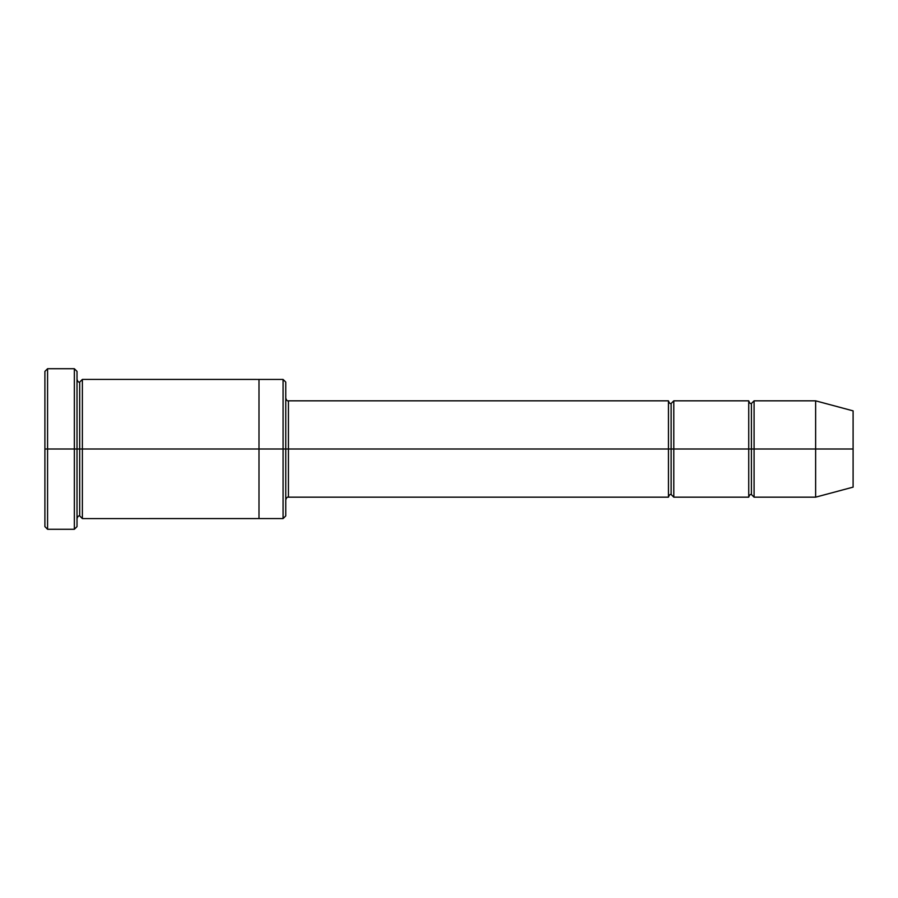 <?xml version="1.0" encoding="UTF-8"?>
<svg xmlns="http://www.w3.org/2000/svg" width="898" height="898" viewBox="0 0 898 898"><rect width="100%" height="100%" fill="white"/><g stroke="black" fill="none" stroke-linecap="round" stroke-linejoin="round"><path stroke-width="1.35" d="M288.426 449L288.426 497.166L288.426 449L285.755 449L285.755 382.099L285.755 515.901L285.755 449L283.083 449L283.083 379.427L283.083 449L288.426 449L288.426 400.834L288.426 449L671.12 449L671.12 403.505L671.12 494.495L671.12 449L668.449 449L668.449 400.834L668.449 497.166L668.449 400.834L668.449 497.166L668.449 449L288.426 449L288.426 497.166L288.426 449M44.9 449L44.9 371.39L44.9 449L47.572 449L47.572 368.719L47.572 449L47.572 368.719L47.572 449L74.343 449L74.343 368.719L74.343 449L77.015 449L77.015 371.39L77.015 449L79.686 449L79.686 382.099L79.686 515.901L79.686 449L77.015 449L77.015 371.39L77.015 526.61L77.015 449L74.343 449L74.343 368.719L74.343 529.281L74.343 449L47.572 449L47.572 529.281L47.572 449L44.9 449L44.9 526.61L44.9 449M815.631 449L815.631 400.834L815.631 449L815.631 400.834L815.631 449L853.1 449L853.1 410.869L853.1 487.131L853.1 449L815.631 449L815.631 497.166L815.631 449L815.631 497.166L815.631 449L754.084 449L754.084 400.834L754.084 449L815.631 449M748.73 449L751.402 449L751.402 403.505L751.402 494.495L751.402 449L748.73 449L748.73 400.834L748.73 497.166L748.73 400.834L748.73 497.166L748.73 449L673.792 449L673.792 497.166L673.792 449L671.12 449L671.12 494.495L671.12 403.505L671.12 449L673.792 449L673.792 400.834L673.792 449L748.73 449M751.402 449L751.402 494.495L751.402 403.505L751.402 449L754.084 449L754.084 497.166L754.084 449L751.402 449M79.686 449L79.686 515.901L79.686 382.099L79.686 449L82.369 449L82.369 518.584L82.369 449L79.686 449M283.083 449L283.083 379.427L283.083 518.573L283.083 449L258.994 449L258.994 379.427L258.994 449L283.083 449L283.083 518.573L283.083 449M258.994 449L258.994 379.416L258.994 518.584L258.994 449L82.369 449L82.369 379.416L82.369 449L258.994 449L258.994 379.416L258.994 449M673.792 449L673.792 497.166L673.792 449M82.369 449L82.369 518.584L82.369 449M754.084 449L754.084 400.834L754.084 449M74.343 449L74.343 529.281L74.343 449M47.572 449L47.572 529.281L47.572 449M853.1 487.131L815.631 497.166L754.084 497.166L751.402 494.495C750.358 494.125 749.46 495.011 748.73 497.166L673.792 497.166L671.12 494.495C670.065 494.125 669.178 495.011 668.449 497.166L288.426 497.166C287.382 496.796 286.484 497.694 285.755 499.849M44.9 371.39L47.572 368.719L74.343 368.719L77.015 371.39M285.755 382.099L283.083 379.427L82.369 379.416L79.686 382.099C78.642 382.469 77.744 381.583 77.015 379.416M853.1 410.869L815.631 400.834L754.084 400.834L751.402 403.505C750.358 403.876 749.46 402.989 748.73 400.834L673.792 400.834L671.12 403.505C670.065 403.876 669.178 402.989 668.449 400.834L288.426 400.834C287.382 401.204 286.484 400.306 285.755 398.151M285.755 515.901L283.083 518.573L82.369 518.584L79.686 515.901C78.642 515.531 77.744 516.417 77.015 518.584M77.015 526.61L74.343 529.281L47.572 529.281L44.9 526.61"/></g></svg>
